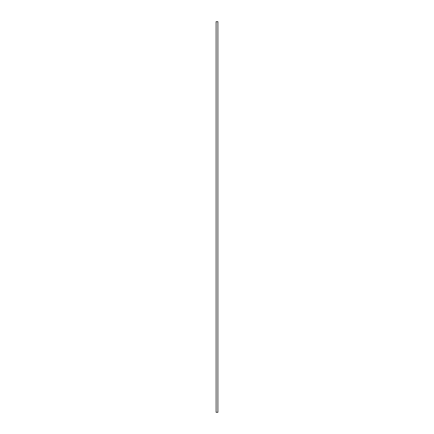 <?xml version="1.0" encoding="UTF-8"?>
<svg xmlns="http://www.w3.org/2000/svg" width="434" height="434" viewBox="0 0 434 434"><rect width="100%" height="100%" fill="white"/><g stroke="black" fill="none" stroke-linecap="round" stroke-linejoin="round"><path stroke-width="0.65" d="M217 412.3L217.906 412.3L217.906 21.7L216.094 21.7L216.094 412.3L217 412.3M216.094 412.262L216.094 21.738"/></g></svg>
